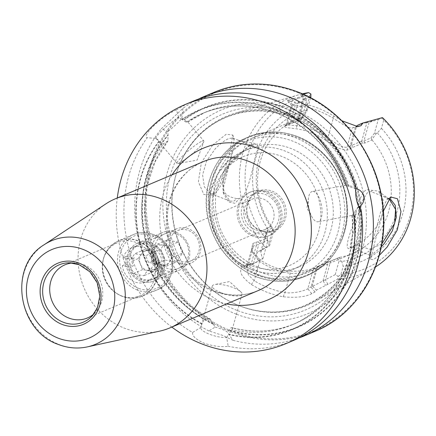 <?xml version="1.0" encoding="UTF-8"?>
<svg xmlns="http://www.w3.org/2000/svg" width="436" height="436" viewBox="0 0 436 436"><rect width="100%" height="100%" fill="white"/><g stroke="black" fill="none" stroke-linecap="round" stroke-linejoin="round"><path stroke-width="0.33" stroke-dasharray="2.18 1.64" d="M254.488 144.714L257.578 144.049L258.128 149.662L253.943 164.312C249.79 179.686 246.247 196.631 239.631 198.353L234.966 203.329L228.628 201.988L223.723 193.955L223.254 179.861L229.581 164.655L249.975 145.401L251.174 144.839L254.488 144.714L248.002 146.403L228.399 164.683L222.589 178.727L223.107 191.851L230.104 201.11L233.86 201.132L236.743 198.625C226.104 196.625 221.913 191.987 224.164 184.706L230.557 159.745L234.688 145.373L238.263 140.278L251.512 145.341M350.582 248.144L357.389 243.991L356.457 245.01L353.787 246.563L350.081 247.588L351.154 239.784L356.19 222.823L361.411 202.462L367.913 191.84L371.249 191.72L383.566 196.467L389.757 199.644L378.47 191.148L366.823 189.638C359.978 192.254 356.877 211.062 352.375 226.715C346.157 243.413 345.557 250.558 350.582 248.144M388.765 198.92L386.901 199.672L380.47 212.539L369.368 254.679L369.848 255.251L372.039 254.657L381.211 246.95M212.539 145.155L201.361 162.742L198.38 181.768L203.797 194.445L212.681 195.214L220.676 182.548L229.341 154.328L232.84 135.035L226.202 134.228L212.539 145.155M214.403 193.595L210.332 193.453L204.37 186.919L202.587 174.831L206.544 161.102L215.417 148.589C221.537 142.61 226.311 139.182 229.734 138.316L232.835 138.076L234.11 139.651L230.835 156.895L223.395 181.354L216.3 192.614L214.403 193.595M202.021 141.171A17.467 2.393 -40 0 1 203.803 140.942A17.467 2.393 -40 0 1 203.797 141.667A17.467 2.393 -40 0 1 193.208 152.949A17.467 2.393 -40 0 1 178.831 163.173A17.467 2.393 -40 0 1 177.757 163.516A17.467 2.393 -40 0 1 177.043 163.396A17.467 2.393 -40 0 1 186.134 152.714A17.467 2.393 -40 0 1 202.021 141.171M215.062 327.093A15.407 4.322 -164.5 0 1 221.668 329.153A15.407 4.322 -164.5 0 1 227.042 331.736L232.944 340.254L222.791 335.409L208.948 330.962L215.062 327.093L210.67 319.441L209.367 319.021L204.479 319.114L202.01 323.757L200.816 327.48L192.576 332.472A129.737 117.382 67.1 0 1 147.21 137.711L156.377 138.523L162.846 144.125L167.44 141.297L167.996 140.735L167.969 131.427L161.238 128.914L182.94 108.319A129.737 117.382 67.1 0 1 198.227 99.19M182.94 108.319L181.861 118.238A17.467 2.393 -40 0 1 167.969 131.427M181.861 118.238L184.483 119.813C186.428 121.579 187.535 122.298 187.807 121.966L203.803 140.942M187.807 121.966A114.793 103.861 67.1 0 1 205.394 112.205L187.785 122.004L186.036 122.124L181.856 119.399A119.322 107.954 67.1 0 1 348.015 185.48L345.59 185.295L312.361 191.475A15.407 6.436 79.5 0 0 311.795 191.644A15.407 6.436 79.5 0 0 308.519 197.775A15.407 6.436 79.5 0 0 312.149 217.27A15.407 6.436 79.5 0 0 317.991 221.766A15.407 6.436 79.5 0 0 318.558 221.597A15.407 6.436 79.5 0 0 321.37 204.751A15.407 6.436 79.5 0 0 312.361 191.475M186.554 122.075A114.793 103.861 67.1 0 1 202.566 113.404A114.793 103.861 67.1 0 1 276.675 112.979A114.793 103.861 67.1 0 1 345.476 185.316L355.623 188.777A118.919 107.588 67.1 0 0 282.179 107.283A118.919 107.588 67.1 0 0 184.483 119.813M358.599 206.757L352.01 215.439L317.991 221.766M221.101 292.703A15.407 4.322 -164.5 0 1 212.305 286.038A15.407 4.322 -164.5 0 1 214.741 284.528A15.407 4.322 -164.5 0 1 233.195 287.597A15.407 4.322 -164.5 0 1 240.677 291.722A15.407 4.322 -164.5 0 1 241.996 294.267A15.407 4.322 -164.5 0 1 221.101 292.703M192.576 332.472C192.096 335.971 195.982 339.562 204.228 343.252C213.144 346.217 221.128 347.225 228.186 346.266L226.704 337.508A15.407 4.322 -164.5 0 1 209.58 334.259A15.407 4.322 -164.5 0 1 200.778 327.589A15.407 4.322 -164.5 0 1 200.816 327.48M357.389 243.991C363.188 241.958 378.355 229.592 382.377 214.065L383.195 199.922L378.47 191.148M381.751 244.056L369.657 249.278L356.457 245.01M292.747 121.987L293.526 122.418L284.158 126.576L286.735 127.644L296.071 128.773A72.703 65.776 67.1 0 1 311.364 132.697A72.703 65.776 67.1 0 1 325.659 140.234L327.921 137.591A75.379 68.201 -112.9 0 0 313.103 129.775A75.379 68.201 -112.9 0 0 297.248 125.704L286.076 124.876L292.747 121.987L297.941 103.278L291.542 105.174L302.6 106.395A95.816 86.693 67.1 0 1 333.278 118.276L344.347 125.268C348.577 127.535 351.28 128.413 352.446 127.906L356.065 126.713M310.895 93.98L309.925 95.397A91.522 82.802 67.1 0 0 248.427 153.178A91.522 82.802 67.1 0 0 269.056 242.776L268.707 246.106L258.461 251.518C256.052 253.174 256.057 256.303 258.472 260.886L251.103 264.826L246.912 264.723L242.52 266.881C238.339 271.067 241.266 276.92 251.294 284.441A99.506 90.029 -112.9 0 0 266.799 292.136A99.506 90.029 -112.9 0 0 283.149 296.785C295.684 298.011 305.216 296.987 311.756 293.706L314.972 291.995L316.465 290.147L337.655 279.165L338.178 276.44L335.251 274.62L312.667 286.288L312.241 286.141L307.832 288.779C304.584 290.736 293.03 293.924 284.937 292.589A95.816 86.693 67.1 0 1 269.192 288.114A95.816 86.693 67.1 0 1 254.264 280.708L248.487 275.062L246.476 267.677L248.03 265.611L252.242 263.524L253.959 263.54L262.875 258.804L262.347 259.044L260.733 251.774L262.287 249.708L269.562 245.806L273.563 231.38L272.146 228.11L267.764 229.957L266.238 231.919L267.938 240.536L267.693 240.138L259.976 243.397L258.722 244.683L256.526 244.847L253.425 246.16L251.948 247.953L252.422 252.4L259.616 261.393A75.379 68.201 -112.9 0 0 290.294 273.279C297.832 274.353 310.786 270.56 313.228 269.328L317.435 267.432L318.689 266.145L337.557 258.352L338.995 261.104L341.039 261.131L339.164 257.545L339.475 257.376L319.332 265.709M251.294 284.441L254.264 280.708L259.616 261.393L259.78 259.638L251.512 249.926L252.809 243.522L255.905 242.214L257.823 241.893L266.609 238.181M72.332 263.006A28.852 26.106 67.1 0 1 74.839 262.93A28.852 26.106 67.1 0 1 83.641 264.69A28.852 26.106 67.1 0 1 95.658 312.22A28.852 26.106 67.1 0 1 93.86 313.958M121.404 295.859A28.852 26.106 67.1 0 1 117.333 293.886A28.852 26.106 67.1 0 1 103.092 260.172A28.852 26.106 67.1 0 1 117.578 242.596A28.852 26.106 67.1 0 1 136.206 242.487A28.852 26.106 67.1 0 1 155.265 269.023A28.852 26.106 67.1 0 1 140.032 295.755A28.852 26.106 67.1 0 1 121.404 295.859M140.501 281.062A20.612 18.644 67.1 0 1 127.579 254.951A20.612 18.644 67.1 0 1 151.074 242.939A20.612 18.644 67.1 0 1 163.99 269.056A20.612 18.644 67.1 0 1 140.501 281.062M141.836 278.817A18.546 16.781 67.1 0 1 129.585 261.758A18.546 16.781 67.1 0 1 139.378 244.574A18.546 16.781 67.1 0 1 151.352 244.503A18.546 16.781 67.1 0 1 163.604 261.562A18.546 16.781 67.1 0 1 153.81 278.746A18.546 16.781 67.1 0 1 141.836 278.817M179.033 263.104A18.546 16.781 67.1 0 1 166.781 246.046A18.546 16.781 67.1 0 1 176.575 228.862A18.546 16.781 67.1 0 1 188.548 228.791A18.546 16.781 67.1 0 1 200.805 245.85A18.546 16.781 67.1 0 1 191.012 263.033A18.546 16.781 67.1 0 1 179.033 263.104M180.052 260.99A16.486 14.917 67.1 0 1 169.157 245.828A16.486 14.917 67.1 0 1 177.861 230.551A16.486 14.917 67.1 0 1 188.51 230.491A16.486 14.917 67.1 0 1 199.399 245.653A16.486 14.917 67.1 0 1 190.696 260.93A16.486 14.917 67.1 0 1 180.052 260.99M159.625 331.153A70.071 63.4 67.1 0 1 124.533 328.199A70.071 63.4 67.1 0 1 78.889 269.552A70.071 63.4 67.1 0 1 105.861 203.868M299.069 337.916A129.737 117.382 67.1 0 1 232.944 340.254M184.226 119.502A119.322 107.954 67.1 0 1 282.283 106.913A119.322 107.954 67.1 0 1 355.732 187.938M293.739 340.342A129.737 117.382 67.1 0 1 228.186 346.266M254.689 229.461A16.486 14.917 67.1 0 1 243.795 214.299A16.486 14.917 67.1 0 1 252.499 199.029A16.486 14.917 67.1 0 1 263.148 198.963A16.486 14.917 67.1 0 1 274.037 214.125A16.486 14.917 67.1 0 1 265.333 229.401A16.486 14.917 67.1 0 1 254.689 229.461M254.172 235.571A23.702 21.446 67.1 0 1 238.514 213.776A23.702 21.446 67.1 0 1 251.027 191.818A23.702 21.446 67.1 0 1 266.331 191.731A23.702 21.446 67.1 0 1 281.988 213.526A23.702 21.446 67.1 0 1 269.475 235.484A23.702 21.446 67.1 0 1 254.172 235.571M252.836 236.138A23.702 21.446 67.1 0 1 237.179 214.338A23.702 21.446 67.1 0 1 249.692 192.38A23.702 21.446 67.1 0 1 264.995 192.292A23.702 21.446 67.1 0 1 280.653 214.087A23.702 21.446 67.1 0 1 268.14 236.045A23.702 21.446 67.1 0 1 252.836 236.138M260.505 230.371A20.612 18.644 67.1 0 1 246.89 211.422A20.612 18.644 67.1 0 1 257.769 192.325A20.612 18.644 67.1 0 1 271.078 192.249A20.612 18.644 67.1 0 1 284.692 211.204A20.612 18.644 67.1 0 1 273.808 230.295A20.612 18.644 67.1 0 1 260.505 230.371M254.967 232.715A20.612 18.644 67.1 0 1 241.353 213.76A20.612 18.644 67.1 0 1 252.231 194.663A20.612 18.644 67.1 0 1 265.535 194.587A20.612 18.644 67.1 0 1 279.149 213.542A20.612 18.644 67.1 0 1 268.271 232.633A20.612 18.644 67.1 0 1 254.967 232.715M260.908 230.982A21.56 19.506 67.1 0 1 247.392 203.661A21.56 19.506 67.1 0 1 271.966 191.093A21.56 19.506 67.1 0 1 285.482 218.414A21.56 19.506 67.1 0 1 260.908 230.982M257.921 266.974A64.097 57.993 67.1 0 1 215.58 208.026A64.097 57.993 67.1 0 1 249.419 148.643A64.097 57.993 67.1 0 1 290.801 148.409A64.097 57.993 67.1 0 1 333.142 207.351A64.097 57.993 67.1 0 1 299.303 266.734A64.097 57.993 67.1 0 1 257.921 266.974M261.377 272.538A72.703 65.776 67.1 0 1 213.351 205.683A72.703 65.776 67.1 0 1 251.736 138.326A72.703 65.776 67.1 0 1 298.671 138.059A72.703 65.776 67.1 0 1 346.696 204.915A72.703 65.776 67.1 0 1 308.312 272.271A72.703 65.776 67.1 0 1 261.377 272.538M267.693 240.138L266.603 238.176C264.352 233.069 264.467 229.745 266.952 228.192L271.465 226.289L271.361 225.99A72.703 65.776 67.1 0 1 296.131 119.573A72.703 65.776 67.1 0 1 301.407 117.633L296.011 119.987L299.347 120.118L290.578 123.824M312.241 286.141L317.413 267.448L319.326 265.709L315.048 267.633C309.02 270.358 300.459 271.514 289.368 271.099A72.703 65.776 67.1 0 1 274.07 267.175A72.703 65.776 67.1 0 1 259.78 259.638M379.227 255.436L373.33 259.714L370.791 259.289L375.02 241.25L383.315 211.324M341.808 120.723L333.349 115.763A99.506 90.029 -112.9 0 0 317.844 108.068A99.506 90.029 -112.9 0 0 301.494 103.425L287.547 100.623L288.866 99.751L291.848 98.847L297.45 97.691L304.312 95.598L300.78 95.206L303.276 94.247M292.905 115.911A102.809 93.015 67.1 0 1 360.294 205.04A102.809 93.015 67.1 0 1 315.451 301.298A102.809 93.015 67.1 0 1 240.165 306.083A102.809 93.015 67.1 0 1 238.857 305.565A102.809 93.015 67.1 0 1 179.441 164.912A102.809 93.015 67.1 0 1 235.898 112.973A102.809 93.015 67.1 0 1 292.905 115.911M375.5 266.985A95.092 86.034 67.1 0 1 372.088 269.045A95.092 86.034 67.1 0 1 337.655 279.165M236.268 314.149A110.673 100.133 67.1 0 1 166.901 173.915A110.673 100.133 67.1 0 1 293.047 109.425A110.673 100.133 67.1 0 1 362.42 249.659A110.673 100.133 67.1 0 1 236.268 314.149M349.105 186.423A114.793 103.861 67.1 0 0 279.509 111.779A114.793 103.861 67.1 0 0 205.394 112.205L202.566 113.404C226.382 103.681 250.94 103.55 276.244 113.006C308.862 126.495 331.823 150.66 345.132 185.518L345.159 185.442M201.906 324.133A119.322 107.954 67.1 0 1 159.009 141.079M213.171 324.215A119.322 107.954 67.1 0 1 167.985 134.915M208.948 330.962A129.737 117.382 67.1 0 1 161.238 128.914M181.856 119.399L178.629 117.404L176.487 109.927A129.737 117.382 67.1 0 1 192.772 101.316M355.858 187.229L348.015 185.48M351.923 215.389L354.653 214.866A119.322 107.954 67.1 0 1 228.606 334.472L232.426 328.777L231.936 327.654C253.747 333.311 274.68 331.992 294.731 323.703A114.793 103.861 67.1 0 1 232.241 327.883C231.505 327.114 230.508 327.834 229.26 330.036L227.042 331.736M338.178 276.44L340.903 274.549L343.203 266.254L341.715 261.431L341.039 261.131M325.659 140.234C334.952 147.09 342.287 150.344 347.672 150L350.767 148.692L352.065 147.651L362.501 143.242L364.97 142.975L372.028 139.994L371.897 139.498L376.486 133.231L377.342 132.975L381.446 128.347L383.745 120.053A91.522 82.802 67.1 0 1 410.113 215.815A91.522 82.802 67.1 0 1 340.903 274.549M383.745 120.053L382.11 118.009L382.459 117.611M381.446 128.347A83.418 75.472 67.1 0 1 402.957 213.041A83.418 75.472 67.1 0 1 343.203 266.254M377.342 132.975A78.049 70.616 67.1 0 1 397 211.716A78.049 70.616 67.1 0 1 341.715 261.431M372.028 139.994A72.703 65.776 67.1 0 1 352.708 253.518A72.703 65.776 67.1 0 1 339.475 257.376M265.644 247.643A95.092 86.034 67.1 0 1 298.507 94.857A95.092 86.034 67.1 0 1 302.366 93.844M269.056 242.776L271.481 234.028A83.418 75.472 67.1 0 1 307.5 104.144L309.925 95.397M307.5 104.144L306.524 110.259L301.407 117.633M271.361 225.99L273.23 230.322L271.481 234.028M273.187 230.306A78.049 70.616 67.1 0 1 306.519 110.117M171.811 327.076A129.737 117.382 67.1 0 1 117.279 197.977M176.487 109.927C163.053 115.142 140.844 136.163 147.21 137.711M354.653 214.866L361.346 211.531M226.704 337.508L228.606 334.472M360.507 210.452A119.322 107.954 67.1 0 1 229.156 330.406M262.875 258.804L267.938 240.536M253.534 263.399L258.722 244.683M323.011 280.795L328.166 262.2M335.251 274.62L338.995 261.104M273.23 230.322L273.563 231.38M269.562 245.806L268.707 246.106M376.486 133.231L374.502 133.067L378.241 119.595L382.11 118.009M293.526 122.418L301.238 119.159L301.805 118.418C297.412 119.295 296.355 119.366 298.638 118.63L303.015 116.783L306.868 111.284L310.606 97.8M306.868 111.284L306.524 110.259M374.502 133.067L370.943 137.967L363.951 140.921L361.755 141.073L366.91 122.489L369.096 122.38L378.241 119.595M357.28 125.432L366.91 122.489M361.755 141.073L352.239 145.161L351.46 144.736L356.648 126.02M351.46 144.736L350.146 146.06L355.433 127.001L356.512 126.745M350.152 146.049L347.051 147.357C342.522 147.466 336.145 144.212 327.921 137.591L333.278 118.276L333.349 115.763M357.869 126.642L352.326 127.939L347.051 147.357L347.672 150M301.805 118.418L306.873 100.149L298.567 102.689L297.941 103.278M309.549 97.25L304.115 98.879C301.985 99.354 302.824 99.517 306.628 99.386L306.873 100.149M304.115 98.879L303.02 99.288L297.516 119.142L298.638 118.63L304.115 98.879L301.968 94.639M251.103 264.826L253.959 263.54M245.719 265.17L251.24 263.9L256.526 244.847L255.905 242.214M283.149 296.785L284.937 292.589L290.294 273.279L289.368 271.099M311.756 293.706L307.832 288.779L313.228 269.328L315.048 267.633M314.972 291.995L311.042 287.068L316.323 268.02L318.144 266.325M312.667 286.288L316.465 290.147M301.494 103.425L302.6 106.395L296.071 128.773M288.866 99.751L292.643 104.744L287.248 124.189L285.427 125.884M291.848 98.847L295.63 103.833L290.349 122.881L288.528 124.576M298.567 102.689L297.45 97.691M258.472 260.886L262.347 259.044M323.185 280.828L325.512 285.346M306.628 99.386L304.312 95.598M371.243 120.461L367.117 122.412M319.326 265.709L318.689 266.145M259.976 243.397L257.823 241.893M352.239 145.161L352.065 147.651M362.501 143.242L361.488 141.259M371.897 139.498L370.943 137.967M301.238 119.159L299.347 120.118M303.015 116.783L301.614 117.578M271.465 226.289L272.146 228.11M327.937 262.238L329.758 261.306M337.557 258.352L339.164 257.545M371.249 191.72L372.262 190.341M236.743 198.625L239.631 198.353M156.377 138.523A17.467 2.393 -40 0 1 156.05 138.376A17.467 2.393 -40 0 1 163.369 129.301A17.467 2.393 -40 0 1 178.629 117.404M173.392 233.053A18.546 16.781 67.1 0 1 188.635 254.226A18.546 16.781 67.1 0 1 169.931 269.088A18.546 16.781 67.1 0 1 154.687 247.915A18.546 16.781 67.1 0 1 173.392 233.053M172.776 231.391A20.612 18.644 67.1 0 1 189.546 249.468A20.612 18.644 67.1 0 1 178.874 270.396A20.612 18.644 67.1 0 1 168.934 271.432A20.612 18.644 67.1 0 1 152.164 253.36A20.612 18.644 67.1 0 1 162.835 232.426A20.612 18.644 67.1 0 1 172.776 231.391M147.706 241.98A20.612 18.644 67.1 0 1 164.476 260.058A20.612 18.644 67.1 0 1 153.804 280.986A20.612 18.644 67.1 0 1 143.864 282.021A20.612 18.644 67.1 0 1 127.094 263.949A20.612 18.644 67.1 0 1 137.765 243.016A20.612 18.644 67.1 0 1 147.706 241.98M146.709 244.324A18.546 16.781 67.1 0 1 161.8 260.592A18.546 16.781 67.1 0 1 152.197 279.432A18.546 16.781 67.1 0 1 143.248 280.359A18.546 16.781 67.1 0 1 128.157 264.096A18.546 16.781 67.1 0 1 137.76 245.255A18.546 16.781 67.1 0 1 146.709 244.324M155.483 271.813A18.546 16.781 67.1 0 1 146.534 281.82A18.546 16.781 67.1 0 1 137.585 282.751A18.546 16.781 67.1 0 1 122.385 265.66L130.222 267.121L132.909 273.732L143.798 275.754L147.641 270.358L155.483 271.813L158.715 270.445A18.546 16.781 67.1 0 0 159.483 262.439L156.251 263.807A18.546 16.781 67.1 0 0 141.046 246.716A18.546 16.781 67.1 0 0 132.097 247.648L137.76 245.255M141.335 254.112A10.306 9.325 -112.9 0 0 140.376 264.123A10.306 9.325 -112.9 0 0 148.06 270.647A10.306 9.325 -112.9 0 0 153.031 270.129A10.306 9.325 -112.9 0 0 156.704 267.159A10.306 9.325 -112.9 0 0 157.669 257.147A10.306 9.325 -112.9 0 0 149.984 250.624A10.306 9.325 -112.9 0 0 145.008 251.141A10.306 9.325 -112.9 0 0 141.335 254.112L138.13 258.613L142.616 269.633L153.505 271.655L159.908 262.657L155.423 251.637L144.539 249.615L141.335 254.112M172.847 257.191L166.443 266.194L155.554 264.167L151.069 253.147L154.273 248.645A10.306 9.325 67.1 0 1 157.946 245.675A10.306 9.325 67.1 0 1 162.922 245.157A10.306 9.325 67.1 0 1 170.607 251.681A10.306 9.325 67.1 0 1 169.642 261.693A10.306 9.325 67.1 0 1 165.969 264.663A10.306 9.325 67.1 0 1 160.998 265.181A10.306 9.325 67.1 0 1 153.314 258.657A10.306 9.325 67.1 0 1 154.273 248.645L157.478 244.149L168.361 246.171L172.847 257.191L182.553 253.093L176.144 262.091L165.255 260.069L160.775 249.049L167.179 240.051L178.068 242.073L182.553 253.093M122.385 265.66L125.617 264.298A18.546 16.781 67.1 0 1 126.386 256.286L123.154 257.654A18.546 16.781 67.1 0 1 132.097 247.648M123.154 257.654L130.991 259.109L134.833 253.714L145.722 255.736L148.409 262.347L156.251 263.807M147.641 270.358L150.878 268.99L153.439 265.393L151.646 260.984L148.409 262.347M159.908 262.657L153.439 265.393M153.505 271.655L143.798 275.754M142.616 269.633L132.909 273.732M138.13 258.613L131.661 261.344L133.454 265.753L130.222 267.121M130.991 259.109L134.223 257.747L131.661 261.344M144.539 249.615L134.833 253.714M155.423 251.637L145.722 255.736M168.361 246.171L178.068 242.073M157.478 244.149L167.179 240.051M151.069 253.147L160.775 249.049M155.554 264.167L165.255 260.069M166.443 266.194L176.144 262.091M151.646 260.984L159.483 262.439M150.878 268.99L158.715 270.445M125.617 264.298L133.454 265.753M126.386 256.286L134.223 257.747M291.946 116.837A102.171 92.437 67.1 0 1 355.989 246.291A102.171 92.437 67.1 0 1 239.533 305.827A102.171 92.437 67.1 0 1 238.236 305.314A102.171 92.437 67.1 0 1 179.185 165.527A102.171 92.437 67.1 0 1 291.946 116.837M203.427 161.587A70.071 63.4 -112.9 0 0 166.432 226.502A70.071 63.4 -112.9 0 0 212.719 290.943A70.071 63.4 -112.9 0 0 257.959 290.687C243.898 296.464 229.249 296.518 214.016 290.85C188.308 279.629 172.929 259.349 167.86 230.017C163.631 200.228 179.191 171.288 203.427 161.587M226.616 303.925A82.437 74.589 67.1 0 1 214.403 300.333A82.437 74.589 67.1 0 1 172.084 174.825M122.336 296.393A29.991 27.136 67.1 0 1 118.107 294.344A29.991 27.136 67.1 0 1 103.305 259.3A29.991 27.136 67.1 0 1 137.721 240.917A29.991 27.136 67.1 0 1 156.519 278.92A29.991 27.136 67.1 0 1 122.336 296.393M122.532 296.393A30.089 27.223 67.1 0 1 102.656 268.723A30.089 27.223 67.1 0 1 118.543 240.846A30.089 27.223 67.1 0 1 137.967 240.732A30.089 27.223 67.1 0 1 157.848 268.407A30.089 27.223 67.1 0 1 141.962 296.284A30.089 27.223 67.1 0 1 122.532 296.393M137.422 290.103A30.089 27.223 67.1 0 1 117.546 262.434A30.089 27.223 67.1 0 1 133.432 234.557A30.089 27.223 67.1 0 1 152.856 234.443A30.089 27.223 67.1 0 1 172.732 262.118A30.089 27.223 67.1 0 1 156.846 289.995A30.089 27.223 67.1 0 1 137.422 290.103M138.49 288.305A28.444 25.735 67.1 0 1 120.663 252.27A28.444 25.735 67.1 0 1 153.08 235.696A28.444 25.735 67.1 0 1 170.907 271.732A28.444 25.735 67.1 0 1 138.49 288.305M87.304 346.903A56.244 50.887 67.1 0 1 59.133 344.527A56.244 50.887 67.1 0 1 22.498 297.456A56.244 50.887 67.1 0 1 44.145 244.738M79.227 264.723A31.098 28.133 67.1 0 1 92.176 315.947L95.658 312.22M314.819 331.436A129.737 117.382 67.1 0 1 231.058 331.921A129.737 117.382 67.1 0 1 145.357 212.61A129.737 117.382 67.1 0 1 213.853 92.416M251.937 269.497A64.097 57.993 67.1 0 1 209.596 210.555A64.097 57.993 67.1 0 1 243.435 151.172A64.097 57.993 67.1 0 1 284.817 150.938A64.097 57.993 67.1 0 1 327.158 209.88A64.097 57.993 67.1 0 1 293.319 269.263A64.097 57.993 67.1 0 1 251.937 269.497M251.267 265.742A59.149 53.514 67.1 0 1 214.19 190.799A59.149 53.514 67.1 0 1 281.607 156.328A59.149 53.514 67.1 0 1 318.683 231.276A59.149 53.514 67.1 0 1 251.267 265.742M256.363 276.718A75.226 68.06 67.1 0 1 206.669 207.541A75.226 68.06 67.1 0 1 246.384 137.847A75.226 68.06 67.1 0 1 294.949 137.569A75.226 68.06 67.1 0 1 344.642 206.746A75.226 68.06 67.1 0 1 304.928 276.44A75.226 68.06 67.1 0 1 256.363 276.718M255.916 274.217A71.929 65.078 67.1 0 1 210.828 183.076A71.929 65.078 67.1 0 1 292.812 141.166A71.929 65.078 67.1 0 1 337.895 232.301A71.929 65.078 67.1 0 1 255.916 274.217M258.668 275.743A75.226 68.06 67.1 0 1 208.975 206.566A75.226 68.06 67.1 0 1 248.689 136.871A75.226 68.06 67.1 0 1 297.254 136.593A75.226 68.06 67.1 0 1 346.947 205.776A75.226 68.06 67.1 0 1 307.233 275.465A75.226 68.06 67.1 0 1 258.668 275.743M259.425 275.062A74.785 67.662 67.1 0 1 212.55 180.308A74.785 67.662 67.1 0 1 297.788 136.73A74.785 67.662 67.1 0 1 344.663 231.489A74.785 67.662 67.1 0 1 259.425 275.062M236.852 310.339A106.308 96.182 67.1 0 1 170.214 175.643A106.308 96.182 67.1 0 1 291.384 113.692A106.308 96.182 67.1 0 1 358.021 248.395A106.308 96.182 67.1 0 1 236.852 310.339M297.723 92.557A128.914 116.635 67.1 0 1 378.53 255.899A128.914 116.635 67.1 0 1 231.592 331.022A128.914 116.635 67.1 0 1 150.785 167.675A128.914 116.635 67.1 0 1 297.723 92.557M182.117 119.709A118.919 107.588 67.1 0 1 276.119 109.845A118.919 107.588 67.1 0 1 347.656 185.551M204.479 319.114A114.793 103.861 67.1 0 1 163.418 144.033M202.01 323.757A118.919 107.588 67.1 0 1 159.271 141.389M209.367 319.021A114.793 103.861 67.1 0 1 167.44 141.297M213.275 323.844A118.919 107.588 67.1 0 1 168.242 135.22M354.294 214.932A118.919 107.588 67.1 0 1 228.709 334.101M352.223 215.188A114.793 103.861 67.1 0 1 291.902 324.896A114.793 103.861 67.1 0 1 231.625 329.627M354.79 211.596A114.793 103.861 67.1 0 1 294.731 323.703L291.902 324.896C331.78 308.802 357.204 262.668 351.885 215.439M360.049 209.727A118.919 107.588 67.1 0 1 229.26 330.036M258.461 251.518L262.287 249.708L267.764 229.957L266.952 228.192M242.52 266.881L248.03 265.611L253.425 246.16L252.809 243.522M327.888 284.354L325.425 279.847L330.57 261.3L332.417 260.357M364.97 142.975L363.951 140.921L369.096 122.38L373.369 120.358M358.109 126.576L352.446 127.906M350.767 148.692L350.146 146.06M298.638 118.63L297.101 119.486M223.733 193.949L223.112 191.851M249.97 145.406L248.002 146.409M351.814 247.561L353.781 246.558M390.683 197.001L386.901 199.672M212.675 195.208L216.294 192.614M238.857 305.565L239.533 305.827C262.025 314.236 283.863 314.116 305.047 305.473C336.145 291.046 353.956 265.431 358.485 228.628C363.586 182.335 333.513 132.609 291.172 117.164C268.68 108.755 246.841 108.875 225.657 117.518C204.239 126.892 188.75 142.894 179.185 165.527L179.441 164.912M177.757 163.516L197.105 160.132L203.797 141.667M240.677 291.722L229.521 281.591L214.741 284.528M212.305 286.038L200.778 327.589M238.263 140.278L257.578 144.049M232.835 138.076L239.8 140.774M383.566 196.467L390.509 199.159M74.839 262.93L69.738 262.826M65.013 264.799L117.578 242.596M117.333 293.886L122.358 296.404C129.061 298.916 135.596 298.873 141.962 296.284L156.846 289.995C179.823 281.836 177.005 242.22 153.031 234.432C146.327 231.925 139.798 231.963 133.432 234.557L118.543 240.846C110.706 244.373 105.626 250.526 103.305 259.3L103.092 260.172M139.378 244.574L176.575 228.862M177.861 230.551L252.499 199.029M249.692 192.38L251.027 191.818M252.231 194.663L257.769 192.325M249.419 148.643L243.435 151.172L228.469 160.682L217.172 174.694L210.555 191.9L209.187 210.735L213.166 229.505L222.126 246.531L235.26 260.292L251.419 269.535C265.72 274.898 279.689 274.805 293.319 269.263L299.303 266.734M246.384 137.847C218.403 149.09 201.552 182.341 207.198 214.654C213.03 244.46 229.303 265.153 256.014 276.746C272.74 283.008 289.041 282.904 304.928 276.44L307.233 275.465C333.186 264.952 349.846 235.538 347.198 205.323C345.312 175.316 324.684 146.66 297.603 136.572C280.877 130.31 264.576 130.408 248.689 136.871L246.384 137.847M251.736 138.326L296.131 119.573M372.088 269.045L315.451 301.298M210.67 319.441L189.202 305.151L171.01 286.136L157.091 263.426L148.202 238.258L144.828 211.989L147.145 186.058L155.014 161.876L167.996 140.735M298.507 94.857L235.898 112.973M308.312 272.271L352.708 253.518M268.271 232.633L273.808 230.295M268.14 236.045L269.475 235.484M190.696 260.93L265.333 229.401M153.81 278.746L191.012 263.033M87.467 317.958L140.032 295.755M260.733 251.774L266.238 231.919M246.476 267.677L251.948 247.953M286.076 124.876L291.542 105.174M246.918 264.728L252.237 263.524M291.542 105.207L287.547 100.623M300.786 95.206L303.02 99.31M252.433 252.4L251.518 249.926M286.169 124.761L284.163 126.576M296.017 119.987L297.57 119.11M350.081 247.588L369.848 255.251M210.332 193.453L230.104 201.11M232.835 135.04L234.099 139.656M370.796 259.284L369.379 254.673M241.996 294.267L232.426 328.777M308.519 197.775L306.906 208.157L312.149 217.27M177.043 163.396L156.05 138.376M153.804 280.986L178.874 270.396M146.534 281.82L152.197 279.432M145.008 251.141L157.946 245.675M153.031 270.129L165.969 264.663M137.765 243.016L162.835 232.426"/><path stroke-width="0.65" d="M383.375 211.128L390.683 197.001L397.409 198.729L400.967 211.536L397.343 229.865L387.152 247.038L379.227 255.436M381.211 246.95L384.16 243.631L392.416 230.753L396.335 217.161L395.256 205.329L390.509 199.159L388.765 198.92M355.623 188.777L355.967 188.712C364.333 190.347 366.801 201.132 359.94 206.304L358.599 206.757M389.757 199.644L395.539 209.356L394.667 223.319L381.751 244.056M93.86 313.958A28.852 26.106 67.1 0 1 87.467 317.958A28.852 26.106 67.1 0 1 68.839 318.062A28.852 26.106 67.1 0 1 49.78 291.531A28.852 26.106 67.1 0 1 65.013 264.799A28.852 26.106 67.1 0 1 72.332 263.006M160.481 198.576A70.071 63.4 67.1 0 1 206.768 263.017A70.071 63.4 67.1 0 1 169.773 327.937A70.071 63.4 67.1 0 1 159.625 331.153L87.304 346.903A56.244 50.887 67.1 0 0 125.296 296.867A56.244 50.887 67.1 0 0 87.99 240.492A56.244 50.887 67.1 0 0 44.145 244.738L105.861 203.868A70.071 63.4 67.1 0 1 115.24 198.838A70.071 63.4 67.1 0 1 160.481 198.576M198.227 99.19A129.737 117.382 67.1 0 1 203.558 96.759A129.737 117.382 67.1 0 1 287.319 96.28A129.737 117.382 67.1 0 1 373.02 215.591A129.737 117.382 67.1 0 1 304.524 335.785A129.737 117.382 67.1 0 1 299.069 337.916M117.279 197.977A129.737 117.382 67.1 0 1 185.066 104.575A129.737 117.382 67.1 0 1 268.821 104.09A129.737 117.382 67.1 0 1 354.528 223.401A129.737 117.382 67.1 0 1 286.032 343.601A129.737 117.382 67.1 0 1 202.271 344.08A129.737 117.382 67.1 0 1 171.811 327.076M185.066 104.575L192.772 101.316A129.737 117.382 67.1 0 1 276.533 100.836A129.737 117.382 67.1 0 1 355.858 187.229C355.057 196.614 356.888 204.718 361.346 211.531A129.737 117.382 67.1 0 1 293.739 340.342L286.032 343.601M341.808 120.723L357.869 126.642L361.095 125.672L362.817 123.012L382.459 117.611A95.092 86.034 67.1 0 1 375.5 266.985M355.732 187.938A119.322 107.954 67.1 0 1 355.967 188.712M303.276 94.247L308.633 92.639L310.895 93.98L310.868 96.857L309.549 97.25M302.366 93.844A95.092 86.034 67.1 0 1 308.633 92.639M359.94 206.304A119.322 107.954 67.1 0 1 360.507 210.452M310.606 97.8L310.868 96.857M356.065 126.713L357.28 125.432L362.817 123.012M361.095 125.672L356.512 126.745M169.773 327.937L257.959 290.687A70.071 63.4 -112.9 0 0 294.954 225.766A70.071 63.4 -112.9 0 0 248.667 161.325A70.071 63.4 -112.9 0 0 203.427 161.587L115.24 198.838M172.084 174.825A82.437 74.589 67.1 0 1 256.69 147.837A82.437 74.589 67.1 0 1 309.86 245.931A82.437 74.589 67.1 0 1 226.616 303.925M69.738 262.826L79.139 264.712L89.854 271.759L97.201 282.8L99.795 296.115L97.501 307.609L92.176 315.947A31.098 28.133 67.1 0 1 63.275 322.248A31.098 28.133 67.1 0 1 42.832 287.798A31.098 28.133 67.1 0 1 69.738 262.826A31.098 28.133 67.1 0 1 79.227 264.723M82.9 249.348A48.025 43.453 67.1 0 1 113 310.203A48.025 43.453 67.1 0 1 58.261 338.189A48.025 43.453 67.1 0 1 28.16 277.334A48.025 43.453 67.1 0 1 82.9 249.348M79.079 263.131A33.125 29.97 67.1 0 1 99.844 305.102A33.125 29.97 67.1 0 1 62.086 324.406A33.125 29.97 67.1 0 1 41.322 282.435A33.125 29.97 67.1 0 1 79.079 263.131M314.819 331.436C360.894 312.857 389.762 259.278 382.835 205.329C377.674 155.369 342.663 108.717 297.701 91.925C268.974 81.178 241.026 81.341 213.853 92.416A129.737 117.382 67.1 0 1 297.614 91.931A129.737 117.382 67.1 0 1 383.315 211.242A129.737 117.382 67.1 0 1 314.819 331.436L304.524 335.785M359.58 206.37A118.919 107.588 67.1 0 1 360.049 209.727M358.109 126.576L357.624 126.691M44.145 244.738C7.979 266.233 17.702 330.957 58.517 344.511C68.032 348.141 77.624 348.942 87.304 346.903M203.558 96.759L213.853 92.416"/></g></svg>

